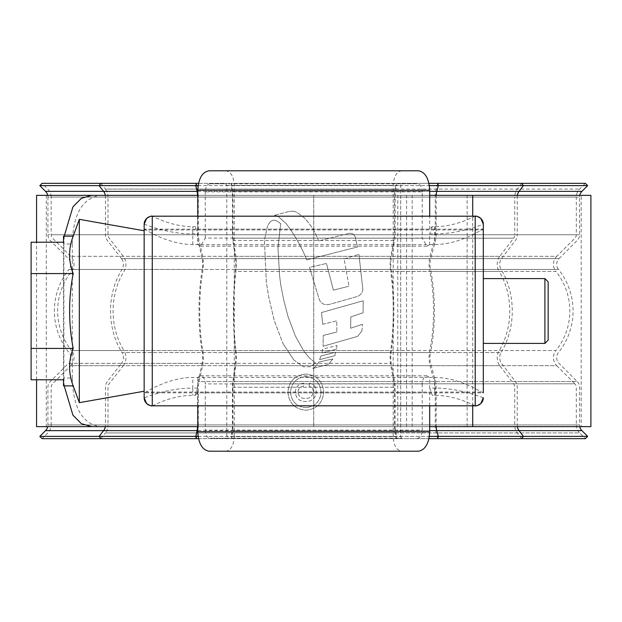 <?xml version="1.0" encoding="UTF-8"?>
<svg xmlns="http://www.w3.org/2000/svg" width="622" height="622" viewBox="0 0 622 622"><rect width="100%" height="100%" fill="white"/><g stroke="black" fill="none" stroke-linecap="round" stroke-linejoin="round"><path stroke-width="0.47" stroke-dasharray="3.11 2.33" d="M197.835 377.352L200.579 375.812C203.394 376.333 204.957 379.031 205.252 383.922L422.214 383.922C422.517 379.031 424.072 376.333 426.894 375.812L429.631 377.352L192.781 377.437C166.432 377.616 144.522 393.469 144.164 392.855L483.31 392.855C482.929 393.462 461.011 377.608 434.692 377.437L429.631 377.352M200.579 375.812L426.894 375.812M144.164 392.855L144.164 229.145L483.31 229.145L483.31 392.855M475.2 216.184C475.154 215.601 457.769 226.509 434.692 226.703L432.236 226.703L429.701 229.121L197.765 229.121L195.23 226.703L192.781 226.703C169.658 226.501 152.328 215.601 152.266 216.184M400.692 436.613L401.625 438.238L225.84 438.238L226.781 436.613L226.781 185.387L225.84 183.762L401.625 183.762L400.692 185.387L400.692 436.613L226.781 436.613M483.317 397.715C483.722 398.313 460.98 388.004 434.692 388.089L429.701 388.089L429.701 377.437M429.631 244.648L426.894 246.188L422.214 238.078L205.252 238.078L200.579 246.188L197.835 244.648L429.631 244.648L429.701 233.911L434.692 233.911C460.941 233.996 483.737 223.695 483.317 224.285L483.317 229.153M429.701 244.563L434.692 244.563C461.034 244.384 482.944 228.531 483.31 229.145M422.214 383.922L422.214 430.129L205.252 430.129L205.252 383.922M429.701 388.089L432.236 395.297L434.692 395.297C457.808 395.499 475.138 406.399 475.2 405.816M429.701 405.816L429.701 392.879L432.236 395.297M209 451.207L225.84 451.207C230.925 450.274 233.732 445.414 234.261 436.613L393.205 436.613C393.742 445.414 396.548 450.274 401.625 451.207L418.474 451.207M393.205 436.613L393.205 185.387C393.742 176.586 396.548 171.726 401.625 170.793L418.474 170.793M429.701 229.121L429.701 216.184M432.236 226.703L429.701 233.911M422.214 191.871C421.918 186.981 420.355 184.275 417.533 183.762L209.933 183.762C207.11 184.275 205.555 186.981 205.252 191.871L422.214 191.871L422.214 238.078M401.625 183.762L417.533 183.762M205.252 430.129C205.555 435.019 207.11 437.725 209.933 438.238L401.625 438.238M417.533 438.238C420.355 437.725 421.918 435.019 422.214 430.129M152.266 405.816C152.32 406.399 169.705 395.491 192.781 395.297L195.23 395.297L197.765 388.089L197.765 377.437M144.164 229.145C144.545 228.538 166.463 244.392 192.781 244.563L197.765 244.563L197.765 233.911L195.23 226.703M225.84 438.238L209.933 438.238M209.933 183.762L225.84 183.762M205.252 238.078L205.252 191.871M197.765 229.121L197.765 216.184M209 170.793L401.625 170.793M234.261 436.613L234.261 185.387C233.732 176.586 230.925 171.726 225.84 170.793M197.765 405.816L197.765 392.879L429.701 392.879M195.23 395.297L197.765 392.879M144.156 392.847L144.156 397.715C143.736 398.305 166.525 388.004 192.781 388.089L192.781 377.437M225.84 451.207L401.625 451.207M144.156 224.285C143.744 223.687 166.494 233.996 192.781 233.911L197.765 233.911M483.317 278.586L483.317 343.414L483.317 278.586M483.317 392.039L483.317 229.961L483.317 392.039L144.156 392.039L144.156 229.961L144.156 392.039M483.317 229.961L144.156 229.961M73.202 236.135C68.397 248.613 68.397 261.092 73.202 273.571C68.412 298.793 68.412 323.743 73.202 348.429C68.397 360.908 68.397 373.387 73.202 385.865M79.321 219.333L79.321 402.667M144.156 391.23L144.156 230.77L144.156 391.23M63.514 236.135L63.514 242.222L31.1 242.222L31.1 379.778L63.514 379.778L63.514 385.865M31.1 348.429L31.1 242.222L31.1 348.429L73.202 348.429M31.1 273.571L73.202 273.571M63.514 242.222L63.514 379.778L63.514 242.222M544.911 278.586L544.911 343.414M548.153 340.172L548.153 281.828M429.701 426.645L197.765 426.645L313.737 426.645L313.737 195.355L313.737 426.645L46.292 426.645L46.292 195.355L581.173 195.355L91.768 195.355M46.292 426.645L581.173 426.645L581.173 195.355M429.701 195.355L46.292 195.355M36.574 426.645L590.9 426.645M36.574 379.778L36.574 242.222M36.574 195.355L590.9 195.355M275.748 220.343L280.693 223.562L277.972 247.797L279.589 275.663L280.825 285.304L283.749 300.131L288.033 316.575L295.193 335.662L303.668 350.917L309.375 357.938L303.668 350.917L295.193 335.662L288.033 316.575L283.749 300.131L280.825 285.304L279.589 275.663L277.972 247.797L280.693 223.562L275.748 220.343L272.576 220.343L275.748 220.343M270.313 221.72L272.576 220.343L270.313 221.72L267.631 225.553L270.313 221.72M267.631 225.553L264.397 240.558L266.348 282.458L268.712 296.826L274.147 320.198L283.01 343.624L274.147 320.198L268.712 296.826L266.348 282.458L264.397 240.558L267.631 225.553M293.833 359.959L283.01 343.624L293.833 359.959L303.489 366.786L293.833 359.959M310.394 366.786L303.489 366.786L310.394 366.786L315.37 362.914L310.394 366.786M315.37 362.914L309.375 357.938L315.37 362.914M318.721 362.105L332.902 358.941L328.369 364.422L332.902 358.941L318.721 362.105L315.183 366.902L312.454 368.551L328.369 364.422L312.454 368.551L315.183 366.902L318.721 362.105M319.622 359.625L334.924 355.706L335.437 352.254L334.924 355.706L319.622 359.625L320.851 356.009L335.437 352.254L320.851 356.009L319.622 359.625M321.994 352.907L336.533 349.152L336.976 345.544L336.533 349.152L321.994 352.907L322.6 349.074L336.976 345.544L322.6 349.074L321.994 352.907M350.831 316.886L363.069 312.819L363.209 300.76L363.069 312.819L350.831 316.886L350.59 328.222L362.47 324.295L350.59 328.222L350.831 316.886M321.512 312.547L363.209 300.76L321.512 312.547L322.748 324.264L321.512 312.547M322.748 324.264L336.759 320.828L336.852 332.07L336.759 320.828L322.748 324.264M323.238 335.413L336.852 332.07L323.238 335.413L323.075 346.252L323.238 335.413M357.58 336.401L323.075 346.252L357.58 336.401L361.903 330.997L357.58 336.401M361.903 330.997L362.47 324.295L361.903 330.997M362.844 289.494L358.941 254.375L362.844 289.494C362.338 292.962 360.449 295.31 357.183 296.538L329.676 304.306C324.7 305.441 321.224 303.831 319.249 299.493L309.523 267.382L326.441 263.448L309.523 267.382L319.249 299.493C321.209 303.839 324.684 305.441 329.676 304.306L357.183 296.538C360.441 295.326 362.331 292.978 362.844 289.494M344.16 258.931L358.941 254.375L344.16 258.931L349.028 286.198L344.16 258.931M333.408 290.155L349.028 286.198L333.408 290.155L326.441 263.448L333.408 290.155M357.51 246.973L306.755 259.879L357.51 246.973L355.209 237.005L357.51 246.973M348.631 233.468C351.795 232.885 353.988 234.066 355.209 237.005C354.004 234.074 351.811 232.892 348.631 233.468L318.588 240.955L348.631 233.468M318.588 240.955C315.494 232.364 310.806 224.76 304.516 218.135L297.067 212.429L304.516 218.135C310.829 224.775 315.517 232.379 318.588 240.955M293.848 211.208L297.067 212.429L293.848 211.208L289.728 211.293L293.848 211.208M274.621 215.305L289.728 211.293L274.621 215.305L278.003 216.339L286.143 223.555C294.618 234.774 301.483 246.88 306.755 259.879C301.476 246.856 294.61 234.751 286.143 223.555L278.003 216.339L274.621 215.305M305.814 374.032C316.722 375.136 322.686 381.169 323.689 392.132C322.694 403.103 316.738 409.144 305.814 410.256C294.898 409.159 288.935 403.118 287.908 392.132C288.919 381.169 294.89 375.144 305.814 374.032C294.906 375.12 288.935 381.154 287.908 392.132C288.911 403.095 294.882 409.136 305.814 410.256C316.738 409.152 322.694 403.11 323.689 392.132C322.686 381.169 316.73 375.136 305.814 374.032M64.198 236.135L63.879 243.98L72.3 243.98C72.984 214.372 82.322 198.161 100.313 195.355M581.173 426.645L100.313 426.645C82.361 423.901 73.023 407.69 72.3 378.02L63.879 378.02L63.879 243.98M63.879 378.02L64.198 385.865M72.3 378.02L72.3 243.98M91.768 426.645L100.313 426.645M305.799 407.635C296.469 406.702 291.384 401.532 290.528 392.132C291.368 382.763 296.461 377.608 305.799 376.652C315.144 377.616 320.229 382.787 321.069 392.155C320.237 401.493 315.144 406.656 305.799 407.635C315.121 406.671 320.213 401.517 321.069 392.155C320.237 382.787 315.144 377.616 305.799 376.652C296.469 377.593 291.384 382.748 290.528 392.132C291.376 401.524 296.469 406.695 305.799 407.635M309.289 383.199C313.962 384.101 316.287 387.016 316.271 391.93C315.618 398.228 312.05 401.431 305.573 401.524C299.244 401.392 295.831 398.197 295.326 391.961C295.738 386.868 298.498 383.945 303.614 383.199L303.614 386.254C300.107 386.713 298.218 388.68 297.946 392.148C298.482 396.447 301.001 398.554 305.503 398.469C310.145 398.546 312.71 396.323 313.216 391.813C313.294 388.944 311.987 387.086 309.289 386.254L309.289 383.199L309.289 386.254C311.972 387.071 313.278 388.921 313.216 391.813C312.742 396.307 310.168 398.531 305.503 398.469C301.04 398.585 298.521 396.478 297.946 392.148C298.21 388.68 300.107 386.721 303.614 386.254L303.614 383.199C298.506 383.937 295.745 386.861 295.326 391.961C295.808 398.173 299.221 401.361 305.573 401.524C312.034 401.439 315.603 398.243 316.271 391.93C316.31 387.039 313.986 384.132 309.289 383.199M428.97 183.334L231.602 183.334L231.267 185.628L232.107 191.358A8.102 1.19 -90 0 1 232.457 197.088L232.457 234.751A8.102 1.19 90 0 0 232.807 240.481L235.458 258.628A8.102 1.19 -90 0 1 235.808 264.358A8.102 1.19 -90 0 1 235.551 269.427A66.406 9.734 90 0 0 235.551 352.573A8.102 1.19 90 0 1 235.808 357.642A8.102 1.19 90 0 1 235.458 363.372L232.807 381.519A8.102 1.19 -90 0 0 232.457 387.249L232.457 424.912A8.102 1.19 90 0 1 232.107 430.642L231.267 436.372L231.602 438.666L232.441 432.935A11.344 1.664 90 0 0 232.931 424.912L232.931 387.249A4.859 0.715 -90 0 1 233.141 383.805L235.8 365.666A11.344 1.664 90 0 0 236.282 357.642A11.344 1.664 90 0 0 235.917 350.544L555.92 350.544A63.164 63.164 0 0 0 555.92 271.456L390.624 271.456A63.164 11.927 90 0 1 390.624 350.544A11.344 2.138 90 0 0 390.149 357.642A11.344 2.138 90 0 0 390.779 365.666L394.2 383.805A4.859 0.917 -90 0 1 394.472 387.249L394.472 424.912A11.344 2.138 90 0 0 395.102 432.935L396.183 438.666L396.611 436.372L395.53 430.642A8.102 1.532 90 0 1 395.087 424.912L395.087 387.249A8.102 1.532 -90 0 0 394.636 381.519L391.207 363.372A8.102 1.532 90 0 1 390.764 357.642A8.102 1.532 90 0 1 391.098 352.573A66.406 12.533 90 0 0 391.098 269.427A8.102 1.532 -90 0 1 390.764 264.358A8.102 1.532 -90 0 1 391.207 258.628L394.636 240.481A8.102 1.532 90 0 0 395.087 234.751L395.087 197.088A8.102 1.532 -90 0 1 395.53 191.358L396.611 185.628L396.183 183.334L395.102 189.065A11.344 2.138 -90 0 0 394.472 197.088L394.472 234.751A4.859 0.917 90 0 1 394.2 238.195L390.779 256.334A11.344 2.138 -90 0 0 390.149 264.358A11.344 2.138 -90 0 0 390.624 271.456M521.671 438.666L517.286 432.935A11.344 8.685 90 0 1 514.736 424.912L514.736 387.249A4.859 3.724 -90 0 0 513.648 383.805L499.761 365.666L556.744 365.666A11.344 11.344 0 0 1 555.92 350.544L71.546 350.544A63.164 63.164 0 0 1 71.546 271.456A11.344 11.344 0 0 0 70.721 256.334L52.582 238.195A4.859 4.859 0 0 1 51.159 234.751L51.159 197.088L108.003 197.088L108.003 234.751A4.859 3.81 90 0 0 109.122 238.195L123.335 256.334A11.344 8.887 -90 0 1 125.939 264.358A11.344 8.887 -90 0 1 123.98 271.456A63.164 49.488 90 0 0 123.98 350.544L390.624 350.544M231.602 183.334L232.441 189.065A11.344 1.664 -90 0 1 232.931 197.088L232.931 234.751A4.859 0.715 90 0 0 233.141 238.195L235.8 256.334A11.344 1.664 -90 0 1 236.282 264.358A11.344 1.664 -90 0 1 235.917 271.456A63.164 9.26 90 0 0 235.917 350.544M235.458 363.372L68.436 363.372A8.102 8.102 0 0 0 69.019 352.573A66.406 66.406 0 0 1 69.019 269.427L121.998 269.427A66.406 52.03 90 0 0 121.998 352.573L391.098 352.573M235.458 258.628L559.038 258.628A8.102 8.102 0 0 0 558.447 269.427L69.019 269.427A8.102 8.102 0 0 0 68.436 258.628L50.289 240.481A8.102 8.102 0 0 1 47.917 234.751L47.917 197.088L395.087 197.088M517.364 426.645A8.102 6.204 90 0 1 517.224 424.912L517.224 387.249A8.102 6.204 -90 0 0 515.405 381.519L577.177 381.519L559.038 363.372A8.102 8.102 0 0 1 558.447 352.573A66.406 66.406 0 0 0 558.447 269.427L501.068 269.427A66.406 50.833 90 0 1 501.068 352.573L121.998 352.573A8.102 6.352 90 0 1 123.397 357.642A8.102 6.352 90 0 1 121.539 363.372L202.103 363.372A8.102 1.788 90 0 0 202.624 357.642A8.102 1.788 90 0 0 202.236 352.573A66.406 14.671 90 0 1 202.236 269.427L391.098 269.427M196.288 183.334L197.555 189.065A11.344 2.504 -90 0 1 198.286 197.088L198.286 234.751A4.859 1.073 90 0 0 198.597 238.195L202.609 256.334L70.721 256.334L556.744 256.334A11.344 11.344 0 0 0 555.92 271.456L499.132 271.456A63.164 48.353 90 0 1 499.132 350.544A11.344 8.685 90 0 0 497.219 357.642A11.344 8.685 90 0 0 499.761 365.666L429.989 365.666A11.344 3.063 90 0 1 429.094 357.642A11.344 3.063 90 0 1 429.771 350.544A63.164 17.074 90 0 0 429.771 271.456L499.132 271.456A11.344 8.685 -90 0 1 497.219 264.358A11.344 8.685 -90 0 1 499.761 256.334L556.744 256.334L574.891 238.195A4.859 4.859 0 0 0 576.314 234.751L576.314 197.088L51.159 197.088A11.344 11.344 0 0 0 47.832 189.065L42.102 183.334L585.364 183.334L579.634 189.065A11.344 11.344 0 0 0 576.314 197.088L514.736 197.088L514.736 234.751L576.314 234.751L51.159 234.751L394.472 234.751M437.732 438.666L436.178 432.935A11.344 3.063 90 0 1 435.283 424.912L435.283 387.249A4.859 1.314 -90 0 0 434.895 383.805L574.891 383.805L556.744 365.666L70.721 365.666A11.344 11.344 0 0 0 71.546 350.544L123.98 350.544A11.344 8.887 90 0 1 125.939 357.642A11.344 8.887 90 0 1 123.335 365.666L390.779 365.666M232.441 432.935L579.634 432.935L585.364 438.666L42.102 438.666L47.832 432.935A11.344 11.344 0 0 0 51.159 424.912L108.003 424.912L108.003 387.249A4.859 3.81 -90 0 1 109.122 383.805L123.335 365.666L70.721 365.666L52.582 383.805A4.859 4.859 0 0 0 51.159 387.249L51.159 424.912L576.314 424.912A11.344 11.344 0 0 0 579.634 432.935L105.398 432.935A11.344 8.887 90 0 0 108.003 424.912L198.286 424.912L198.286 387.249A4.859 1.073 -90 0 1 198.597 383.805L202.609 365.666A11.344 2.504 90 0 0 203.34 357.642A11.344 2.504 90 0 0 202.788 350.544A63.164 13.948 90 0 1 202.788 271.456A11.344 2.504 -90 0 0 203.34 264.358A11.344 2.504 -90 0 0 202.609 256.334L390.779 256.334M394.2 383.805L574.891 383.805A4.859 4.859 0 0 1 576.314 387.249L576.314 424.912L232.931 424.912M587.658 436.372L39.816 436.372M579.743 426.645A8.102 8.102 0 0 1 579.556 424.912L47.917 424.912L105.468 424.912L105.468 387.249A8.102 6.352 -90 0 1 107.326 381.519L121.539 363.372L68.436 363.372L50.289 381.519A8.102 8.102 0 0 0 47.917 387.249L47.917 424.912A8.102 8.102 0 0 1 47.731 426.645M197.532 426.645A8.102 1.788 90 0 0 197.571 424.912L197.571 387.249A8.102 1.788 -90 0 1 198.091 381.519L577.177 381.519A8.102 8.102 0 0 1 579.556 387.249L579.556 424.912L436.154 424.912L436.154 387.249A8.102 2.193 -90 0 0 435.517 381.519L430.611 363.372A8.102 2.193 90 0 1 429.973 357.642A8.102 2.193 90 0 1 430.455 352.573L501.068 352.573A8.102 6.204 90 0 0 499.699 357.642A8.102 6.204 90 0 0 501.519 363.372L515.405 381.519L232.807 381.519M587.658 185.628L39.816 185.628M47.731 195.355A8.102 8.102 0 0 1 47.917 197.088L579.556 197.088A8.102 8.102 0 0 1 579.743 195.355M105.32 195.355A8.102 6.352 -90 0 1 105.468 197.088L105.468 234.751A8.102 6.352 90 0 0 107.326 240.481L121.539 258.628L559.038 258.628L577.177 240.481A8.102 8.102 0 0 0 579.556 234.751L579.556 197.088L517.224 197.088L517.224 234.751L579.556 234.751L47.917 234.751L395.087 234.751M198.504 183.334L396.183 183.334M198.091 185.628L396.611 185.628M231.267 185.628L429.382 185.628M231.602 438.666L428.97 438.666M231.267 436.372L429.382 436.372M198.504 438.666L396.183 438.666M198.091 436.372L396.611 436.372M226.781 185.387L400.692 185.387M434.692 377.437L434.692 395.297M434.692 226.703L434.692 244.563M197.765 388.089L192.781 388.089L192.781 395.297M192.781 244.563L192.781 226.703M234.261 185.387L393.205 185.387M472.712 405.816L472.712 216.184M400.7 426.645L400.7 195.355M397.769 426.645L397.769 195.355M406.594 426.645L406.594 195.355M467.13 426.645L467.13 195.355M412.168 426.645L412.168 195.355M437.732 183.334L436.178 189.065A11.344 3.063 -90 0 0 435.283 197.088L435.283 234.751A4.859 1.314 90 0 1 434.895 238.195L429.989 256.334A11.344 3.063 -90 0 0 429.094 264.358A11.344 3.063 -90 0 0 429.771 271.456L235.917 271.456M394.636 381.519L198.091 381.519L202.103 363.372L391.207 363.372M436.209 195.355A8.102 2.193 -90 0 0 436.154 197.088L436.154 234.751A8.102 2.193 90 0 1 435.517 240.481L430.611 258.628A8.102 2.193 -90 0 0 429.973 264.358A8.102 2.193 -90 0 0 430.455 269.427A66.406 17.952 90 0 1 430.455 352.573L235.551 352.573M232.457 234.751L517.224 234.751A8.102 6.204 90 0 1 515.405 240.481L501.519 258.628A8.102 6.204 -90 0 0 499.699 264.358A8.102 6.204 -90 0 0 501.068 269.427L235.551 269.427M121.539 258.628L202.103 258.628A8.102 1.788 -90 0 1 202.624 264.358A8.102 1.788 -90 0 1 202.236 269.427L121.998 269.427A8.102 6.352 -90 0 0 123.397 264.358A8.102 6.352 -90 0 0 121.539 258.628M197.532 195.355A8.102 1.788 -90 0 1 197.571 197.088L197.571 234.751A8.102 1.788 90 0 0 198.091 240.481L202.103 258.628L391.207 258.628M232.931 387.249L394.472 387.249M521.671 183.334L517.286 189.065L579.634 189.065L105.398 189.065A11.344 8.887 -90 0 1 108.003 197.088L394.472 197.088M100.912 183.334L105.398 189.065L395.102 189.065M232.441 189.065L517.286 189.065A11.344 8.685 -90 0 0 514.736 197.088L232.931 197.088M232.931 234.751L514.736 234.751A4.859 3.724 90 0 1 513.648 238.195L394.2 238.195M581.928 430.642L45.546 430.642M232.457 387.249L395.087 387.249M581.928 191.358L45.546 191.358M232.807 240.481L394.636 240.481M197.765 191.358L395.53 191.358M517.364 195.355A8.102 6.204 -90 0 0 517.224 197.088L232.457 197.088M232.107 191.358L429.701 191.358M105.32 426.645A8.102 6.352 90 0 0 105.468 424.912L395.087 424.912M197.765 430.642L395.53 430.642M436.209 426.645A8.102 2.193 90 0 1 436.154 424.912L232.457 424.912M232.107 430.642L429.701 430.642M233.141 238.195L513.648 238.195L499.761 256.334L235.8 256.334M196.288 438.666L197.555 432.935A11.344 2.504 90 0 0 198.286 424.912L394.472 424.912M100.912 438.666L105.398 432.935L395.102 432.935M233.141 383.805L434.895 383.805L429.989 365.666L235.8 365.666M200.579 246.188L426.894 246.188"/><path stroke-width="0.93" d="M144.156 397.715L146.574 403.491C149.7 405.521 151.597 406.298 152.266 405.816A8.102 8.102 180 0 1 144.156 397.715L144.156 224.285L146.574 218.509C149.7 216.479 151.597 215.702 152.266 216.184L152.258 405.816L475.216 405.816L475.2 216.184A8.102 8.102 0 0 1 483.317 224.285L483.317 392.847M144.156 229.153L144.156 224.285A8.102 8.102 180 0 1 152.258 216.184L475.2 216.184C475.877 215.702 477.774 216.479 480.892 218.509L483.317 224.285M429.701 431.754C428.986 443.486 425.246 449.963 418.474 451.207L209 451.207C202.228 449.963 198.48 443.486 197.765 431.754L429.701 431.754L429.701 405.816M418.474 170.793C425.246 172.037 428.986 178.514 429.701 190.246L197.765 190.246C198.48 178.514 202.228 172.037 209 170.793L418.474 170.793M429.701 216.184L429.701 190.246M197.765 216.184L197.765 190.246M197.765 431.754L197.765 405.816M544.911 278.586L548.153 281.828L548.153 340.172L544.911 343.414L544.911 278.586L483.317 278.586M544.911 343.414L483.317 343.414M144.156 391.23L79.321 402.667L73.202 385.865L63.514 385.865L63.514 379.778L31.1 379.778L31.1 273.571L73.202 273.571C68.397 261.092 68.397 248.613 73.202 236.135L79.321 219.333L144.156 230.77M79.321 402.667L79.321 219.333M31.1 273.571L31.1 242.222L63.514 242.222L63.514 236.135L73.202 236.135M73.202 385.865C68.397 373.387 68.397 360.908 73.202 348.429C68.412 323.207 68.412 298.257 73.202 273.571M31.1 348.429L73.202 348.429M472.712 216.184L472.712 195.355L590.9 195.355L590.9 426.645L429.701 426.645M64.198 385.865L72.914 415.115L81.365 423.683L91.768 426.645L197.765 426.645L36.574 426.645L36.574 379.778M36.574 242.222L36.574 195.355L197.765 195.355L91.768 195.355L81.389 198.301L72.937 206.854L64.198 236.135M472.712 195.355L429.701 195.355M428.97 438.666L585.364 438.666L587.658 436.372L581.928 430.642A8.102 8.102 0 0 1 579.743 426.645M47.731 195.355A8.102 8.102 0 0 0 45.546 191.358L39.816 185.628L42.102 183.334L198.504 183.334M47.731 426.645A8.102 8.102 0 0 1 45.546 430.642L39.816 436.372L198.091 436.372M581.928 191.358L587.658 185.628L523.421 185.628L519.036 191.358L581.928 191.358A8.102 8.102 0 0 0 579.743 195.355M429.382 436.372L587.658 436.372M198.504 438.666L42.102 438.666L39.816 436.372M39.816 185.628L198.091 185.628M428.97 183.334L585.364 183.334L587.658 185.628M429.382 185.628L523.421 185.628L521.671 183.334M475.216 405.816A8.102 8.102 0 0 0 483.317 397.715L480.892 403.491C477.774 405.521 475.877 406.298 475.2 405.816L475.2 405.816M472.712 426.645L472.712 405.816M45.546 430.642L197.765 430.642M100.912 438.666L99.116 436.372L103.61 430.642A8.102 6.352 90 0 0 105.32 426.645M521.671 438.666L523.421 436.372L519.036 430.642A8.102 6.204 90 0 1 517.364 426.645M437.732 438.666L438.347 436.372L436.799 430.642L581.928 430.642M45.546 191.358L103.61 191.358A8.102 6.352 -90 0 1 105.32 195.355M100.912 183.334L99.116 185.628L103.61 191.358L197.05 191.358A8.102 1.788 -90 0 1 197.532 195.355M196.288 183.334L195.782 185.628L197.05 191.358L197.765 191.358M437.732 183.334L438.347 185.628L436.799 191.358A8.102 2.193 -90 0 0 436.209 195.355M196.288 438.666L195.782 436.372L197.05 430.642A8.102 1.788 90 0 0 197.532 426.645M429.701 191.358L519.036 191.358A8.102 6.204 -90 0 0 517.364 195.355M429.701 430.642L436.799 430.642A8.102 2.193 90 0 1 436.209 426.645"/></g></svg>
